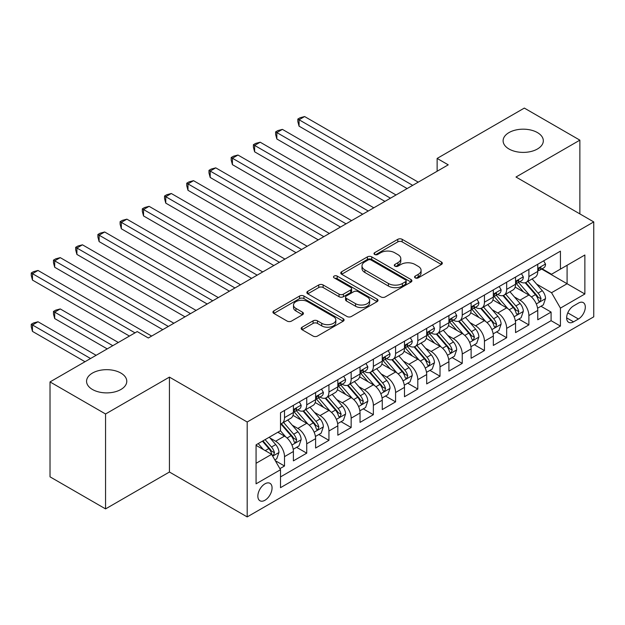 <?xml version="1.0" encoding="UTF-8"?>
<svg xmlns="http://www.w3.org/2000/svg" width="625" height="625" viewBox="0 0 625 625"><rect width="100%" height="100%" fill="white"/><g stroke="black" fill="none" stroke-linecap="round" stroke-linejoin="round"><path stroke-width="0.94" d="M415.195 277.875A2.156 1.25 0 0 0 418.25 277.875L441.422 264.5A3.086 1.781 0 0 0 442.32 263.242A3.086 1.781 0 0 0 441.422 261.977L402.172 239.32A3.086 1.781 0 0 0 397.805 239.32L374.641 252.695A2.156 1.25 0 0 0 374.008 253.578A2.156 1.25 0 0 0 374.641 254.461A2.156 1.25 0 0 0 377.695 254.461L380.688 252.727A9.867 5.695 0 0 1 394.648 252.727L397.914 254.617A9.867 5.695 0 0 1 400.805 258.641A9.867 5.695 0 0 1 397.914 262.672L394.922 264.406A2.156 1.25 0 0 0 394.289 265.281A2.156 1.25 0 0 0 394.922 266.164A2.156 1.25 0 0 0 397.969 266.164L400.969 264.438A9.867 5.695 0 0 1 414.93 264.438L418.195 266.32A9.867 5.695 0 0 1 421.086 270.352A9.867 5.695 0 0 1 418.195 274.383L415.195 276.109A2.156 1.25 0 0 0 414.57 276.992A2.156 1.25 0 0 0 415.195 277.875L415.195 276.109M120.891 373.07A20.109 11.609 0 0 0 98.977 370.555A20.109 11.609 0 0 0 86.562 381.281A20.109 11.609 0 0 0 92.453 389.484A20.109 11.609 0 0 0 114.367 392.008A20.109 11.609 0 0 0 126.781 381.281A20.109 11.609 0 0 0 120.891 373.07M537.43 132.578A20.109 11.609 0 0 0 515.523 130.062A20.109 11.609 0 0 0 503.109 140.789A20.109 11.609 0 0 0 509 149A20.109 11.609 0 0 0 530.906 151.516A20.109 11.609 0 0 0 543.32 140.789A20.109 11.609 0 0 0 537.43 132.578M264.961 500.242A10.055 5.805 120 0 0 271.523 491.383A10.055 5.805 120 0 0 269.984 483.328A10.055 5.805 120 0 0 264.961 483.828A10.055 5.805 120 0 0 258.391 492.688A10.055 5.805 120 0 0 259.93 500.742A10.055 5.805 120 0 0 264.961 500.242M302.078 327.195A3.086 1.781 0 0 0 301.18 328.453A3.086 1.781 0 0 0 302.078 329.711L313.094 336.07A3.086 1.781 0 0 0 317.453 336.07L343.188 321.211A3.086 1.781 0 0 0 344.086 319.953A3.086 1.781 0 0 0 343.188 318.695L303.93 296.031A3.086 1.781 0 0 0 299.57 296.031L273.844 310.891A3.086 1.781 0 0 0 272.938 312.148A3.086 1.781 0 0 0 273.844 313.406L287.141 321.086A3.086 1.781 0 0 0 291.5 321.086L302.516 314.727A3.086 1.781 0 0 0 303.422 313.469A3.086 1.781 0 0 0 302.516 312.211L295.922 308.406A8.25 4.766 0 0 1 293.5 305.039A8.25 4.766 0 0 1 298.594 300.633A8.25 4.766 0 0 1 307.586 301.672L333.422 316.586A8.25 4.766 0 0 1 335.844 319.953A8.25 4.766 0 0 1 330.75 324.352A8.25 4.766 0 0 1 321.758 323.32L317.453 320.836A3.086 1.781 0 0 0 313.094 320.836L302.078 327.195L302.078 329.711M169.43 377.109L105.562 413.984L50.023 381.922L50.023 476.836L105.562 508.898L169.43 472.023L247.187 516.914L247.187 422L169.43 377.109L169.43 472.023M579.867 213.898L579.867 140.148L515.992 177.023L593.75 221.914L247.187 422M579.867 140.148L524.328 108.086L437.133 158.43L437.133 171.25M50.023 381.922L137.219 331.578L148.328 337.992L448.234 164.836L437.133 158.43M380.906 296.914A3.086 1.781 0 0 0 385.273 296.914L411 282.062A3.086 1.781 0 0 0 411.906 280.805A3.086 1.781 0 0 0 411 279.539L371.75 256.883A3.086 1.781 0 0 0 367.391 256.883L341.656 271.734A3.086 1.781 0 0 0 340.758 272.992A3.086 1.781 0 0 0 341.656 274.258L380.906 296.914M335 278.344A2.156 1.25 0 0 1 337.188 278.648L337.188 276.078L377.094 299.117A3.086 1.781 0 0 1 377.992 300.375A3.086 1.781 0 0 1 377.094 301.641L351.359 316.492A3.086 1.781 0 0 1 347 316.492L307.75 293.828L307.75 291.312A3.086 1.781 0 0 0 306.844 292.57A3.086 1.781 0 0 0 307.75 293.828M307.75 291.312L318.758 284.953A3.086 1.781 0 0 1 323.125 284.953L339.039 294.148A3.086 1.781 0 0 0 343.398 294.148L350.711 289.93A3.086 1.781 0 0 0 351.609 288.672A3.086 1.781 0 0 0 350.711 287.414L334.133 277.844A2.156 1.25 0 0 1 333.5 276.961A2.156 1.25 0 0 1 334.836 275.812A2.156 1.25 0 0 1 337.188 276.078M279.898 468.656L284.508 466L275.289 460.672M270.047 438.023L275.625 441.242A12.57 7.258 60 0 1 284.508 456.633L293.398 451.5L293.398 460.867L306.727 453.172L296.617 447.336M292.258 425.195L297.836 428.414A12.57 7.258 60 0 1 306.727 443.805L315.609 438.68L315.609 448.039L328.938 440.344L318.828 434.508M314.477 412.367L320.055 415.586A12.57 7.258 60 0 1 328.938 430.984L337.828 425.852L337.828 435.211L351.156 427.516L341.047 421.68M336.688 399.547L342.266 402.766A12.57 7.258 60 0 1 351.156 418.156L360.039 413.023L360.039 422.391L373.367 414.695L363.266 408.859M358.906 386.719L364.484 389.938A12.57 7.258 60 0 1 373.367 405.328L382.258 400.195L382.258 409.562L395.586 401.867L385.477 396.031M381.125 373.891L386.703 377.109A12.57 7.258 60 0 1 395.586 392.5L404.477 387.375L404.477 396.734L417.805 389.039L407.695 383.203M403.336 361.062L408.914 364.289A12.57 7.258 60 0 1 417.805 379.68L426.688 374.547L426.688 383.906L440.016 376.211L429.906 370.375M425.555 348.242L431.133 351.461A12.57 7.258 60 0 1 440.016 366.852L448.906 361.719L448.906 371.086L462.234 363.391L452.125 357.555M447.766 335.414L453.344 338.633A12.57 7.258 60 0 1 462.234 354.023L471.117 348.891L471.117 358.258L484.445 350.562L474.344 344.727M469.984 322.586L475.562 325.805A12.57 7.258 60 0 1 484.445 341.195L493.336 336.07L493.336 345.43L506.664 337.734L496.555 331.898M492.203 309.758L497.781 312.984A12.57 7.258 60 0 1 506.664 328.375L515.555 323.242L515.555 332.602L528.883 324.906L528.883 315.547A12.57 7.258 -120 0 0 519.992 300.156L514.414 296.938M518.773 319.07L528.883 324.906M293.398 451.5A12.57 7.258 -120 0 0 284.508 436.109L277.844 432.266M315.609 438.68A12.57 7.258 -120 0 0 306.727 423.289L292.984 415.352M337.828 425.852A12.57 7.258 -120 0 0 328.938 410.461L315.203 402.523M360.039 413.023A12.57 7.258 -120 0 0 351.156 397.633L337.414 389.703M382.258 400.195A12.57 7.258 -120 0 0 373.367 384.805L359.633 376.875M404.477 387.375A12.57 7.258 -120 0 0 395.586 371.984L381.852 364.047M426.688 374.547A12.57 7.258 -120 0 0 417.805 359.156L404.063 351.227M448.906 361.719A12.57 7.258 -120 0 0 440.016 346.328L426.281 338.398M471.117 348.891A12.57 7.258 -120 0 0 462.234 333.5L448.492 325.57M493.336 336.07A12.57 7.258 -120 0 0 484.445 320.68L470.711 312.742M515.555 323.242A12.57 7.258 -120 0 0 506.664 307.852L492.93 299.922M578.422 303.102L573.531 305.93A9.742 5.625 120 0 0 567.172 314.508A9.742 5.625 120 0 0 568.664 322.312A9.742 5.625 120 0 0 573.531 321.828L578.422 319.008A9.742 5.625 120 0 0 584.781 310.43A9.742 5.625 120 0 0 583.289 302.625A9.742 5.625 120 0 0 578.422 303.102M247.187 516.914L593.75 316.828L593.75 221.914M256.07 463.305L271.625 454.328L280.508 469.719L280.508 487.672L560.43 326.062L560.43 308.109L551.539 292.719L536.633 284.109M280.508 469.719L256.07 483.828L256.07 444.836L280.508 430.727L280.508 412.766L560.43 251.156L560.43 269.117L584.867 255.008L584.867 294L560.43 308.109M297.719 409.875L297.836 409.945A12.57 7.258 60 0 0 304.125 410.57L313.008 405.438A12.57 7.258 -120 0 0 315.609 399.688L315.609 392.5M319.938 397.055L320.055 397.117A12.57 7.258 60 0 0 326.336 397.742L335.227 392.609A12.57 7.258 -120 0 0 337.828 386.859L337.828 379.68M342.156 384.227L342.266 384.297A12.57 7.258 60 0 0 348.555 384.914L357.438 379.789A12.57 7.258 -120 0 0 360.039 374.031L360.039 366.852M364.367 371.398L364.484 371.469A12.57 7.258 60 0 0 370.766 372.094L379.656 366.961A12.57 7.258 -120 0 0 382.258 361.203L382.258 354.023M386.586 358.578L386.703 358.641A12.57 7.258 60 0 0 392.984 359.266L401.867 354.133A12.57 7.258 -120 0 0 404.477 348.383L404.477 341.195M408.797 345.75L408.914 345.812A12.57 7.258 60 0 0 415.203 346.438L424.086 341.305A12.57 7.258 -120 0 0 426.688 335.555L426.688 328.375M431.016 332.922L431.133 332.992A12.57 7.258 60 0 0 437.414 333.609L446.305 328.484A12.57 7.258 -120 0 0 448.906 322.727L448.906 315.547M453.234 320.094L453.344 320.164A12.57 7.258 60 0 0 459.633 320.789L468.516 315.656A12.57 7.258 -120 0 0 471.117 309.906L471.117 302.719M475.445 307.273L475.562 307.336A12.57 7.258 60 0 0 481.844 307.961L490.734 302.828A12.57 7.258 -120 0 0 493.336 297.078L493.336 289.891M497.664 294.445L497.781 294.508A12.57 7.258 60 0 0 504.063 295.133L512.945 290A12.57 7.258 -120 0 0 515.555 284.25L515.555 277.07M280.508 476.898L551.094 320.68L551.094 312.086L537.766 319.781L537.766 310.414A12.57 7.258 -120 0 0 528.883 295.023L515.141 287.094M519.875 281.617L519.992 281.688A12.57 7.258 -120 0 0 526.281 282.305A12.57 7.258 -120 0 0 528.883 276.555L528.883 269.375M526.281 282.305L535.164 277.18A12.57 7.258 -120 0 0 537.766 271.422L537.766 264.242M284.508 410.461L284.508 417.641A12.57 7.258 60 0 1 281.906 423.391A12.57 7.258 60 0 1 280.508 423.906M281.906 423.391L290.789 418.266A12.57 7.258 -120 0 0 293.398 412.508L293.398 405.328M306.727 397.633L306.727 404.812A12.57 7.258 60 0 1 304.125 410.57M328.938 384.805L328.938 391.992A12.57 7.258 60 0 1 326.336 397.742M351.156 371.977L351.156 379.164A12.57 7.258 60 0 1 348.555 384.914M373.367 359.156L373.367 366.336A12.57 7.258 60 0 1 370.766 372.094M395.586 346.328L395.586 353.508A12.57 7.258 60 0 1 392.984 359.266M417.805 333.5L417.805 340.688A12.57 7.258 60 0 1 415.203 346.438M440.016 320.68L440.016 327.859A12.57 7.258 60 0 1 437.414 333.609M462.234 307.852L462.234 315.031A12.57 7.258 60 0 1 459.633 320.789M484.445 295.023L484.445 302.203A12.57 7.258 60 0 1 481.844 307.961M506.664 282.195L506.664 289.383A12.57 7.258 60 0 1 504.063 295.133M506.664 328.375L506.664 337.734M484.445 341.195L484.445 350.562M462.234 354.023L462.234 363.391M440.016 366.852L440.016 376.211M417.805 379.68L417.805 389.039M395.586 392.5L395.586 401.867M373.367 405.328L373.367 414.695M351.156 418.156L351.156 427.516M328.938 430.984L328.938 440.344M306.727 443.805L306.727 453.172M284.508 456.633L284.508 466M271.625 454.328L256.07 445.344M551.539 292.719L567.094 283.734L567.094 265.266L584.867 255.008M541.648 269.047L584.867 294M542.094 268.789L551.539 274.242L560.43 269.117M105.562 413.984L105.562 508.898M540.984 306.25L551.094 312.086M551.094 320.68L560.43 326.062M416.062 278.18L418.195 276.945A9.867 5.695 0 0 0 421.086 272.914L421.086 270.352M400.805 258.641L400.805 261.211A9.867 5.695 0 0 1 397.914 265.234L395.781 266.469M441.383 264.523L402.172 241.883A3.086 1.781 0 0 0 397.805 241.883L375.5 254.766M410.961 282.086L371.75 259.445A3.086 1.781 0 0 0 367.391 259.445L341.695 274.281M405.547 281.68A2.156 1.25 0 0 0 406.18 280.805A2.156 1.25 0 0 0 405.547 279.922L371.094 260.031A2.156 1.25 0 0 0 368.039 260.031L364.883 261.852A9.867 5.695 0 0 0 361.992 265.883A9.867 5.695 0 0 0 364.883 269.914L388.43 283.508A9.867 5.695 0 0 0 402.391 283.508L405.547 281.68L405.547 284.25A2.156 1.25 0 0 0 406.18 283.367L406.18 280.805M361.992 265.883L361.992 268.445A9.867 5.695 0 0 0 364.883 272.477L364.883 269.914M405.547 284.25L402.391 286.07A9.867 5.695 0 0 1 388.43 286.07L364.883 272.477M307.789 293.852L318.758 287.523L318.758 284.953M351.609 288.672L351.609 291.234A3.086 1.781 0 0 1 350.711 292.492L343.398 296.711A3.086 1.781 0 0 1 339.039 296.711L323.125 287.523A3.086 1.781 0 0 0 318.758 287.523M337.188 278.648L377.055 301.664M355.562 303.68A8.25 4.766 0 0 0 364.547 304.719A8.25 4.766 0 0 0 369.641 300.312A8.25 4.766 0 0 0 367.227 296.945L358.125 291.688A3.086 1.781 0 0 0 353.758 291.688L346.453 295.906A3.086 1.781 0 0 0 345.555 297.164A3.086 1.781 0 0 0 346.453 298.43L355.562 303.68L355.562 306.25A8.25 4.766 0 0 0 364.547 307.281A8.25 4.766 0 0 0 369.641 302.883L369.641 300.312M345.555 297.164L345.555 299.734A3.086 1.781 0 0 0 346.453 300.992L346.453 298.43M355.562 306.25L346.453 300.992M335.844 319.953L335.844 322.523A8.25 4.766 0 0 1 330.75 326.922A8.25 4.766 0 0 1 321.758 325.891L317.453 323.398A3.086 1.781 0 0 0 313.094 323.398L302.117 329.734M293.5 305.039L293.5 307.602A8.25 4.766 0 0 0 295.922 310.969L295.922 308.406M302.477 314.758L295.922 310.969M343.141 321.234L303.93 298.602A3.086 1.781 0 0 0 299.57 298.602L273.883 313.43M537.578 308.219L543.32 304.898L545.539 298.484A8.328 4.805 -120 0 0 542.297 290.672L532.148 278.914M530.117 295.836L518.516 282.406M523.516 291.93L516.781 284.133A19.953 11.516 -120 0 0 516.164 283.438M299.062 177.477L362.703 214.219L254.625 151.82L254.625 145.406L260.18 142.203L373.812 207.805M525.148 282.758L535.414 294.648A8.328 4.805 60 0 1 538.383 300.383L538.984 301.367L540.109 301.211L541.047 298.844A8.328 4.805 -120 0 0 538.078 293.109L527.93 281.352M525.75 282.562L536.781 295.336A4.242 2.445 60 0 1 537.852 297L541.047 298.844M543.656 260.844L545.539 264.109A8.328 4.805 60 0 1 543.82 267.797L539.594 270.234A8.328 4.805 -120 0 0 541.047 268.312L540.875 267.578M412.695 185.359L299.062 119.758L304.617 116.547L418.25 182.156M538.047 270.625L538.078 270.625A8.328 4.805 -120 0 0 539.594 270.234M539.969 267.695L541.047 268.312C540.523 267.062 539.633 267.578 538.383 269.852A8.328 4.805 60 0 1 537.766 271.039M407.141 188.57L299.062 126.172L299.062 119.758L297.836 119.047L300.062 117.766L304.617 116.547M299.062 126.172L297.836 121.617L297.836 119.047M515.367 321.039L521.102 317.727L523.328 311.312A8.328 4.805 -120 0 0 520.086 303.492L509.93 291.742M507.898 308.664L496.297 295.234M501.297 304.75L494.562 296.953A19.953 11.516 -120 0 0 493.945 296.266M276.844 190.297L340.492 227.047L232.414 164.648L232.414 158.234L237.969 155.031L351.602 220.633M502.93 295.586L513.195 307.469A8.328 4.805 60 0 1 516.164 313.211L516.773 314.195L517.898 314.039L518.828 311.672A8.328 4.805 -120 0 0 515.859 305.93L505.711 294.18M503.531 295.391L514.562 308.164A4.242 2.445 60 0 1 515.633 309.82L518.828 311.672M493.148 333.867L498.891 330.555L501.109 324.141A8.328 4.805 -120 0 0 497.867 316.32L487.719 304.57M485.687 321.492L474.086 308.055M479.078 317.578L472.352 309.781A19.953 11.516 -120 0 0 471.727 309.086M254.625 203.125L318.273 239.875L210.195 177.477L210.195 171.062L215.75 167.852L329.383 233.461M480.711 308.414L490.984 320.297A8.328 4.805 60 0 1 493.953 326.031L494.555 327.023L495.68 326.859L496.617 324.492A8.328 4.805 -120 0 0 493.648 318.758L483.5 307.008M481.32 308.219L492.352 320.992A4.242 2.445 60 0 1 493.422 322.648L496.617 324.492M470.93 346.695L476.672 343.383L478.891 336.969A8.328 4.805 -120 0 0 475.648 329.148L465.5 317.398M463.469 334.312L451.867 320.883M456.867 330.406L450.133 322.609A19.953 11.516 -120 0 0 449.516 321.914M232.414 215.953L296.062 252.695L187.984 190.297L187.984 183.883L193.539 180.68L307.172 246.281M458.5 321.234L468.766 333.125A8.328 4.805 60 0 1 471.734 338.859L472.336 339.844L473.461 339.688L474.398 337.32A8.328 4.805 -120 0 0 471.43 331.586L461.281 319.836M459.102 321.047L470.133 333.812A4.242 2.445 60 0 1 471.203 335.477L474.398 337.32M448.719 359.523L454.461 356.203L456.68 349.789A8.328 4.805 -120 0 0 453.438 341.977L443.289 330.219M441.25 347.141L429.648 333.711M434.648 343.227L427.914 335.438A19.953 11.516 -120 0 0 427.297 334.742M210.195 228.781L273.844 265.523L165.766 203.125L165.766 196.711L171.32 193.508L284.953 259.109M436.281 334.062L446.547 345.953A8.328 4.805 60 0 1 449.516 351.688L450.125 352.672L451.25 352.516L452.187 350.148A8.328 4.805 -120 0 0 449.219 344.414L439.062 332.656M436.883 333.867L447.922 346.641A4.242 2.445 60 0 1 448.984 348.305L452.187 350.148M521.438 273.672L523.328 276.938A8.328 4.805 60 0 1 521.602 280.625L517.383 283.062A8.328 4.805 -120 0 0 518.828 281.141L518.656 280.406M390.477 198.188L276.844 132.578L282.398 129.375L396.031 194.984M515.828 283.453L515.859 283.453A8.328 4.805 -120 0 0 517.383 283.062M517.758 280.523L518.828 281.141C518.305 279.891 517.422 280.398 516.164 282.68A8.328 4.805 60 0 1 515.555 283.867M384.922 201.391L276.844 138.992L276.844 132.578L275.625 131.875L277.844 130.594L282.398 129.375M276.844 138.992L275.625 134.445L275.625 131.875M499.219 286.492L501.109 289.766A8.328 4.805 60 0 1 499.383 293.445L495.164 295.883A8.328 4.805 -120 0 0 496.617 293.969L496.438 293.227M368.258 211.016L253.406 144.703L255.625 143.422L260.18 142.203M493.617 296.273L493.648 296.273A8.328 4.805 -120 0 0 495.164 295.883M495.539 293.344L496.617 293.969C496.094 292.711 495.203 293.227 493.953 295.508A8.328 4.805 60 0 1 493.336 296.695M254.625 151.82L253.406 147.266L253.406 144.703M477.008 299.32L478.891 302.594A8.328 4.805 60 0 1 477.172 306.273L472.953 308.711A8.328 4.805 -120 0 0 474.398 306.797L474.227 306.055M346.047 223.836L231.188 157.531L233.414 156.242L237.969 155.031M471.398 309.102L471.43 309.102A8.328 4.805 -120 0 0 472.953 308.711M473.328 306.172L474.398 306.797C473.875 305.539 472.984 306.055 471.734 308.336A8.328 4.805 60 0 1 471.117 309.516M232.414 164.648L231.188 160.094L231.188 157.531M454.789 312.148L456.68 315.414A8.328 4.805 60 0 1 454.953 319.102L450.734 321.539A8.328 4.805 -120 0 0 452.187 319.617L452.008 318.883M323.828 236.664L208.977 170.352L211.195 169.07L215.75 167.852M449.18 321.93L449.219 321.93A8.328 4.805 -120 0 0 450.734 321.539M451.109 319L452.187 319.617C451.664 318.367 450.773 318.875 449.516 321.156A8.328 4.805 60 0 1 448.906 322.344M210.195 177.477L208.977 172.922L208.977 170.352M426.5 372.344L432.242 369.031L434.461 362.617A8.328 4.805 -120 0 0 431.219 354.797L421.07 343.047M419.039 359.969L407.438 346.539M412.437 356.055L405.703 348.258A19.953 11.516 -120 0 0 405.086 347.562M187.984 241.602L251.625 278.352L143.547 215.953L143.547 209.539L149.102 206.328L262.734 271.938M414.07 346.891L424.336 358.773A8.328 4.805 60 0 1 427.305 364.516L427.906 365.5L429.031 365.344L429.969 362.969A8.328 4.805 -120 0 0 427 357.234L416.852 345.484M414.672 346.695L425.703 359.469A4.242 2.445 60 0 1 426.773 361.125L429.969 362.969M432.578 324.977L434.461 328.242A8.328 4.805 60 0 1 432.742 331.93L428.516 334.367A8.328 4.805 -120 0 0 429.969 332.445L429.789 331.711M301.617 249.492L186.758 183.18L188.984 181.898L193.539 180.68M426.969 334.758L427 334.75A8.328 4.805 -120 0 0 428.516 334.367M428.891 331.828L429.969 332.445C429.445 331.195 428.555 331.703 427.305 333.984A8.328 4.805 60 0 1 426.688 335.172M187.984 190.297L186.758 185.742L186.758 183.18M404.289 385.172L410.023 381.859L412.25 375.445A8.328 4.805 -120 0 0 409.008 367.625L398.852 355.875M396.82 372.797L385.219 359.359M390.219 368.883L383.484 361.086A19.953 11.516 -120 0 0 382.867 360.391M165.766 254.43L229.414 291.18L121.336 228.781L121.336 222.367L126.891 219.156L240.523 284.766M391.852 359.719L402.117 371.602A8.328 4.805 60 0 1 405.086 377.336L405.695 378.328L406.82 378.164L407.75 375.797A8.328 4.805 -120 0 0 404.781 370.062L394.633 358.312M392.453 359.523L403.484 372.297A4.242 2.445 60 0 1 404.555 373.953L407.75 375.797M410.359 337.797L412.25 341.07A8.328 4.805 60 0 1 410.523 344.75L406.305 347.188A8.328 4.805 -120 0 0 407.75 345.273L407.578 344.531M279.398 262.32L164.547 196.008L166.766 194.727L171.32 193.508M404.75 347.578L404.781 347.578A8.328 4.805 -120 0 0 406.305 347.188M406.68 344.648L407.75 345.273C407.227 344.016 406.344 344.531 405.086 346.812A8.328 4.805 60 0 1 404.477 347.992M165.766 203.125L164.547 198.57L164.547 196.008M382.07 398L387.812 394.68L390.031 388.273A8.328 4.805 -120 0 0 386.789 380.453L376.641 368.703M374.602 385.617L363.008 372.188M368 381.711L361.273 373.914A19.953 11.516 -120 0 0 360.648 373.219M143.547 267.258L207.195 304L99.117 241.602L99.117 235.188L104.672 231.984L218.305 297.586M369.633 372.539L379.906 384.43A8.328 4.805 60 0 1 382.867 390.164L383.477 391.148L384.602 390.992L385.539 388.625A8.328 4.805 -120 0 0 382.57 382.891L372.422 371.141M370.242 372.352L381.273 385.117A4.242 2.445 60 0 1 382.344 386.781L385.539 388.625M388.141 350.625L390.031 353.898A8.328 4.805 60 0 1 388.305 357.578L384.086 360.016A8.328 4.805 -120 0 0 385.539 358.102L385.359 357.359M257.18 275.141L142.328 208.836L144.547 207.547L149.102 206.328M382.531 360.406L382.57 360.406A8.328 4.805 -120 0 0 384.086 360.016M384.461 357.477L385.539 358.102C385.016 356.844 384.125 357.359 382.867 359.641A8.328 4.805 60 0 1 382.258 360.82M143.547 215.953L142.328 211.398L142.328 208.836M359.852 410.82L365.594 407.508L367.812 401.094A8.328 4.805 -120 0 0 364.57 393.281L354.422 381.523M352.391 398.445L340.789 385.016M345.789 394.531L339.055 386.742A19.953 11.516 -120 0 0 338.438 386.047M121.336 280.086L184.984 316.828L76.906 254.43L76.906 248.016L82.461 244.812L196.086 310.414M347.422 385.367L357.688 397.258A8.328 4.805 60 0 1 360.656 402.992L361.258 403.977L362.383 403.82L363.32 401.453A8.328 4.805 -120 0 0 360.352 395.719L350.203 383.961M348.023 385.172L359.055 397.945A4.242 2.445 60 0 1 360.125 399.602L363.32 401.453M365.93 363.453L367.812 366.719A8.328 4.805 60 0 1 366.094 370.406L361.875 372.844A8.328 4.805 -120 0 0 363.32 370.922L363.148 370.188M234.969 287.969L120.109 221.656L122.336 220.375L126.891 219.156M360.32 373.234L360.352 373.234A8.328 4.805 -120 0 0 361.875 372.844M362.25 370.305L363.32 370.922C362.797 369.672 361.906 370.18 360.656 372.461A8.328 4.805 60 0 1 360.039 373.648M121.336 228.781L120.109 224.227L120.109 221.656M337.641 423.648L343.383 420.336L345.602 413.922A8.328 4.805 -120 0 0 342.359 406.102L332.211 394.352M330.172 411.273L318.57 397.844M323.57 407.359L316.836 399.562A19.953 11.516 -120 0 0 316.219 398.867M99.117 292.906L162.766 329.656L54.688 267.258L54.688 260.844L60.242 257.633L173.875 323.242M325.203 398.195L335.469 410.078A8.328 4.805 60 0 1 338.438 415.812L339.047 416.805L340.172 416.648L341.109 414.273A8.328 4.805 -120 0 0 338.141 408.539L327.984 396.789M325.805 398L336.844 410.773A4.242 2.445 60 0 1 337.906 412.43L341.109 414.273M343.711 376.273L345.602 379.547A8.328 4.805 60 0 1 343.875 383.234L339.656 385.672A8.328 4.805 -120 0 0 341.109 383.75L340.93 383.016M212.75 300.797L97.898 234.484L100.117 233.203L104.672 231.984M338.102 386.055L338.141 386.055A8.328 4.805 -120 0 0 339.656 385.672M340.031 383.133L341.109 383.75C340.578 382.5 339.695 383.008 338.438 385.289A8.328 4.805 60 0 1 337.828 386.477M99.117 241.602L97.898 237.047L97.898 234.484M315.422 436.477L321.164 433.164L323.383 426.75A8.328 4.805 -120 0 0 320.141 418.93L309.992 407.18M307.961 424.102L296.359 410.664M301.359 420.188L294.625 412.391A19.953 11.516 -120 0 0 294.008 411.695M76.906 305.734L129.445 336.07L32.469 280.078L32.469 273.672L38.023 270.461L151.656 336.07M302.992 411.023L313.258 422.906A8.328 4.805 60 0 1 316.227 428.641L316.828 429.633L317.953 429.469L318.891 427.102A8.328 4.805 -120 0 0 315.922 421.367L305.773 409.617M303.594 410.828L314.625 423.602A4.242 2.445 60 0 1 315.695 425.258L318.891 427.102M321.5 389.102L323.383 392.375A8.328 4.805 60 0 1 321.664 396.055L317.438 398.492A8.328 4.805 -120 0 0 318.891 396.578L318.711 395.836M190.539 313.625L75.68 247.312L77.906 246.031L82.461 244.812M315.891 398.883L315.922 398.883A8.328 4.805 -120 0 0 317.438 398.492M317.812 395.953L318.891 396.578C318.367 395.32 317.477 395.836 316.227 398.117A8.328 4.805 60 0 1 315.609 399.297M76.906 254.43L75.68 249.875L75.68 247.312M293.211 449.305L298.945 445.984L301.172 439.57A8.328 4.805 -120 0 0 297.93 431.758L287.773 420.008M285.742 436.922L280.43 430.773M279.141 433.016L278.281 432.016M118.336 342.484L60.242 308.938L54.688 312.148L54.688 318.562L107.227 348.891M280.773 423.844L291.039 435.734A8.328 4.805 60 0 1 294.008 441.469L294.617 442.453L295.742 442.297L296.672 439.93A8.328 4.805 -120 0 0 293.703 434.195L283.555 422.445M281.375 423.648L292.406 436.422A4.242 2.445 60 0 1 293.477 438.086L296.672 439.93M54.688 318.562L53.469 314.008L53.469 311.445L112.781 345.688M53.469 311.445L55.688 310.156L60.242 308.938M299.281 401.93L301.172 405.203A8.328 4.805 60 0 1 299.445 408.883L295.227 411.32A8.328 4.805 -120 0 0 296.672 409.406L296.5 408.664M168.32 326.445L53.469 260.141L55.688 258.852L60.242 257.633M293.672 411.711L293.703 411.711A8.328 4.805 -120 0 0 295.227 411.32M295.602 408.781L296.672 409.406C296.148 408.148 295.266 408.664 294.008 410.945A8.328 4.805 60 0 1 293.398 412.125M54.688 267.258L53.469 262.703L53.469 260.141M274.844 459.906L276.734 458.812L278.953 452.398A8.328 4.805 -120 0 0 275.711 444.586L269.32 437.188M263.359 449.555L258.211 443.594M256.922 445.836L256.07 444.852M96.117 355.305L38.023 321.766L32.469 324.977L32.469 331.391L85.008 361.719M262.438 441.156L268.828 448.562A8.328 4.805 60 0 1 271.789 454.297L272.398 455.281L273.523 455.125L274.461 452.758A8.328 4.805 -120 0 0 271.492 447.023L265.102 439.617M262.945 440.859L270.195 449.25A4.242 2.445 60 0 1 271.266 450.906L274.461 452.758M32.469 331.391L31.25 326.836L31.25 324.266L90.562 358.516M31.25 324.266L33.469 322.984L38.023 321.766M135 332.859L31.25 272.961L33.469 271.68L38.023 270.461M32.469 280.078L31.25 275.531L31.25 272.961M275.625 441.242L284.508 436.109M297.836 428.414L306.727 423.289M320.055 415.586L328.938 410.461M342.266 402.766L351.156 397.633M364.484 389.938L373.367 384.805M386.703 377.109L395.586 371.984M408.914 364.289L417.805 359.156M431.133 351.461L440.016 346.328M453.344 338.633L462.234 333.5M475.562 325.805L484.445 320.68M497.781 312.984L506.664 307.852M519.992 300.156L528.883 295.023M528.883 276.555L537.766 271.422M284.508 417.641L293.398 412.508M306.727 404.812L315.609 399.688M328.938 391.992L337.828 386.859M351.156 379.164L360.039 374.031M373.367 366.336L382.258 361.203M395.586 353.508L404.477 348.383M417.805 340.688L426.688 335.555M440.016 327.859L448.906 322.727M462.234 315.031L471.117 309.906M484.445 302.203L493.336 297.078M506.664 289.383L515.555 284.25M528.883 315.547L537.766 310.414M567.766 312.859L578.422 319.008M566.648 317.859L573.531 321.828M418.195 276.945L418.195 274.383M394.922 266.164L394.922 264.406M397.914 265.234L397.914 262.672M374.641 254.461L374.641 252.695M397.805 241.883L397.805 239.32M402.172 241.883L402.172 239.32M441.422 264.5L441.422 261.977M341.656 274.258L341.656 271.734M367.391 259.445L367.391 256.883M371.75 259.445L371.75 256.883M411 282.062L411 279.539M388.43 286.07L388.43 283.508M402.391 286.07L402.391 283.508M323.125 287.523L323.125 284.953M339.039 296.711L339.039 294.148M343.398 296.711L343.398 294.148M350.711 292.492L350.711 289.93M377.094 301.641L377.094 299.117M313.094 323.398L313.094 320.836M317.453 323.398L317.453 320.836M321.758 325.891L321.758 323.32M302.516 314.727L302.516 312.211M273.844 313.406L273.844 310.891M299.57 298.602L299.57 296.031M303.93 298.602L303.93 296.031M343.188 321.211L343.188 318.695M536.312 303.945L545.484 298.648M538.078 293.109L542.297 290.672M531.438 296.938L535.414 294.648M545.484 264.016L537.766 268.477M514.094 316.773L523.273 311.477M515.859 305.93L520.086 303.492M509.227 309.766L513.195 307.469M491.875 329.602L501.055 324.297M493.648 318.758L497.867 316.32M487.008 322.594L490.984 320.297M469.664 342.422L478.836 337.125M471.43 331.586L475.648 329.148M464.797 335.414L468.766 333.125M447.445 355.25L456.625 349.953M449.219 344.414L453.438 341.977M442.578 348.242L446.547 345.953M523.273 276.844L515.555 281.297M501.055 289.672L493.336 294.125M478.836 302.492L471.117 306.953M456.625 315.32L448.906 319.781M425.234 368.078L434.406 362.781M427 357.234L431.219 354.797M420.359 361.07L424.336 358.773M434.406 328.148L426.688 332.602M403.016 380.906L412.195 375.602M404.781 370.062L409.008 367.625M398.148 373.898L402.117 371.602M412.195 340.977L404.477 345.43M380.797 393.727L389.977 388.43M382.57 382.891L386.789 380.453M375.93 386.719L379.906 384.43M389.977 353.797L382.258 358.258M358.586 406.555L367.758 401.258M360.352 395.719L364.57 393.281M353.719 399.547L357.688 397.258M367.758 366.625L360.039 371.086M336.367 419.383L345.547 414.086M338.141 408.539L342.359 406.102M331.5 412.375L335.469 410.078M345.547 379.453L337.828 383.906M314.156 432.203L323.328 426.906M315.922 421.367L320.141 418.93M309.281 425.203L313.258 422.906M323.328 392.281L315.609 396.734M291.938 445.031L301.117 439.734M293.703 434.195L297.93 431.758M287.07 438.023L291.039 435.734M301.117 405.102L293.398 409.562M272.68 456.156L278.898 452.562M271.492 447.023L275.711 444.586M265.234 450.633L268.828 448.562"/></g></svg>
